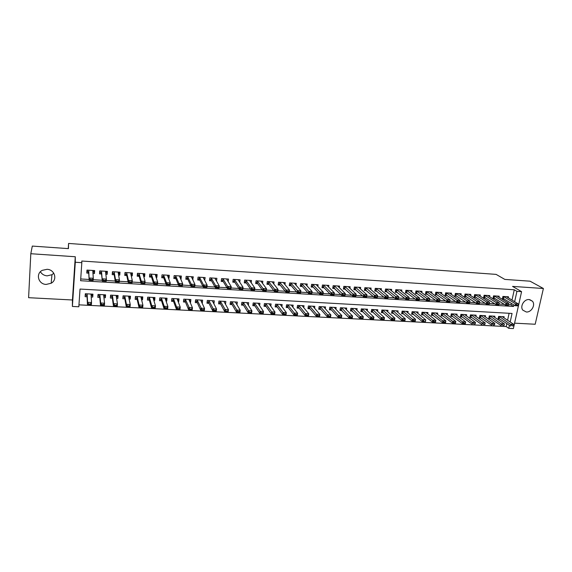 <?xml version="1.0" encoding="UTF-8"?>
<svg xmlns="http://www.w3.org/2000/svg" width="572" height="572" viewBox="0 0 572 572"><rect width="100%" height="100%" fill="white"/><g stroke="black" fill="none" stroke-linecap="round" stroke-linejoin="round"><path stroke-width="0.86" d="M53.789 273.216L51.959 274.717L47.147 275.861C44.123 275.582 41.878 274.21 40.398 271.75M46.189 284.427L51.18 283.24C57.743 279.758 54.748 269.476 47.04 269.312L42.314 270.327C35.35 273.666 38.345 284.341 46.189 284.427M526.312 311.99C531.381 312.548 535.778 304.84 532.439 301.215L529.114 299.556C524.145 298.984 519.726 306.449 522.822 310.153L526.312 311.99M510.174 321.986L512.062 313.449L80.03 289.06L78.829 306.771L72.387 306.449L75.297 262.248L81.825 262.677L80.602 280.716L513.606 306.449L513.935 304.962M68.247 248.613L68.576 243.443L68.433 248.627L32.304 246.082L30.809 253.725L28.6 297.69L72.437 299.985L72.387 306.449M514.578 323.166L535.192 324.245L543.4 288.495L512.562 286.4L521.585 291.648L513.377 328.557L508.78 328.328L509.438 325.325M78.957 304.847L506.191 326.562L508.78 328.328M68.576 243.443L496.103 274.381L504.826 279.408L530.058 281.188L543.4 288.495M92.914 273.452L94.451 273.545L94.666 270.577L86.98 270.091L86.765 273.066L88.746 273.187M105.791 274.253L107.164 274.338L107.386 271.385L99.771 270.899L99.549 273.859L101.53 273.988M118.547 275.046L119.755 275.125L119.998 272.179L112.448 271.7L112.212 274.653L114.207 274.774M131.188 275.833L132.239 275.897L132.489 272.973L125.003 272.501L124.76 275.432L126.762 275.561M143.708 276.612L144.609 276.669L144.873 273.759L137.452 273.287L137.201 276.204L139.203 276.333M156.12 277.384L156.864 277.434L157.143 274.531L149.792 274.067L149.528 276.977L151.53 277.098M168.425 278.149L169.019 278.192L169.305 275.304L162.019 274.846L161.74 277.735L163.756 277.863M180.609 278.914L181.059 278.943L181.36 276.069L174.138 275.611L173.845 278.493L175.869 278.614M192.692 279.665L193.307 276.827L186.15 276.369L185.85 279.236L187.873 279.365M204.669 280.409L205.148 277.577L198.055 277.127L197.748 279.98L199.771 280.108M216.538 281.152L216.888 278.321L209.852 277.87L209.538 280.716L211.568 280.838M228.207 281.724L228.528 279.057L221.557 278.614L221.221 281.438L223.259 281.567M239.754 282.289L240.061 279.787L233.154 279.35L232.811 282.16L234.856 282.289M251.201 282.868L251.501 280.509L244.652 280.08L244.301 282.875L246.346 283.004M262.548 283.455L262.841 281.231L256.049 280.802L255.684 283.59L257.736 283.719M273.795 284.055L274.081 281.939L267.346 281.517L266.974 284.291L269.033 284.42M284.949 284.656L285.228 282.647L278.55 282.225L278.171 284.992L280.23 285.113M296.003 285.264L296.282 283.347L289.661 282.925L289.275 285.678L291.334 285.807M306.964 285.878L307.236 284.041L300.672 283.626L300.279 286.365L302.338 286.493M317.839 286.493L318.103 284.734L311.597 284.32L311.189 287.044L313.256 287.173M328.621 287.108L328.879 285.414L322.422 285.006L322.015 287.716L324.081 287.845M339.31 287.716L339.568 286.093L333.161 285.685L332.74 288.388L334.813 288.517M349.907 288.331L350.164 286.765L343.815 286.358L343.386 289.053L345.459 289.182M360.417 288.946L360.675 287.43L354.375 287.03L353.939 289.711L356.02 289.84M370.849 289.554L371.092 288.088L364.85 287.695L364.407 290.361L366.488 290.49M381.188 290.168L381.431 288.746L375.239 288.352L374.789 291.005L376.869 291.134M391.441 290.769L391.684 289.389L385.542 289.003L385.085 291.648L387.172 291.777M401.615 291.377L401.859 290.04L395.767 289.654L395.295 292.285L397.383 292.414M411.704 291.977L411.94 290.676L405.898 290.29L405.426 292.914L407.514 293.043M421.714 292.578L421.95 291.312L415.958 290.933L415.472 293.543L417.567 293.672M431.638 293.171L431.874 291.942L425.933 291.563L425.439 294.158L427.534 294.294M441.491 293.765L441.72 292.564L435.821 292.192L435.328 294.78L437.423 294.909M451.258 294.351L451.487 293.179L445.638 292.814L445.13 295.388L447.232 295.517M460.946 294.938L461.182 293.793L455.376 293.429L454.862 295.996L456.964 296.124M470.563 295.524L470.792 294.401L465.036 294.037L464.514 296.596L466.623 296.725M480.101 296.103L480.33 295.009L474.617 294.644L474.095 297.19L476.197 297.326M489.568 296.682L489.796 295.61L484.127 295.252L483.597 297.783L485.699 297.912M498.956 297.254L499.184 296.203L493.557 295.846L493.021 298.37L495.13 298.505M503.918 317.817L504.154 316.731L498.598 316.43L498.062 318.904L500.092 319.012M494.644 317.331L494.887 316.223L489.289 315.916L488.76 318.404L490.79 318.511M485.306 316.845L485.542 315.708L479.908 315.401L479.379 317.903L481.409 318.011M475.89 316.352L476.133 315.193L470.449 314.879L469.934 317.388L471.957 317.503M466.402 315.858L466.645 314.671L460.918 314.357L460.403 316.881L462.433 316.988M456.842 315.365L457.085 314.15L451.308 313.828L450.808 316.359L452.831 316.473M447.197 314.865L447.447 313.62L441.627 313.299L441.126 315.837L443.157 315.951M437.487 314.364L437.73 313.084L431.867 312.762L431.374 315.315L433.404 315.422M427.692 313.856L427.942 312.548L422.029 312.226L421.543 314.786L423.566 314.893M417.817 313.356L418.068 312.005L412.112 311.683L411.633 314.25L413.656 314.364M407.865 312.848L408.122 311.461L402.116 311.132L401.644 313.713L403.668 313.821M397.833 312.333L398.091 310.911L392.034 310.575L391.57 313.17L393.593 313.284M387.723 311.826L387.98 310.353L381.874 310.017L381.424 312.627L383.44 312.734M377.527 311.311L377.792 309.795L371.636 309.459L371.185 312.076L373.209 312.183M367.245 310.796L367.51 309.23L361.304 308.894L360.868 311.518L362.884 311.626M356.885 310.281L357.15 308.665L350.893 308.322L350.464 310.961L352.481 311.068M346.432 309.767L346.703 308.086L340.397 307.743L339.975 310.396L341.992 310.503M335.9 309.252L336.172 307.514L329.815 307.164L329.393 309.824L331.41 309.931M325.275 308.737L325.554 306.928L319.14 306.578L318.733 309.252L320.742 309.359M314.564 308.222L314.843 306.342L308.38 305.984L307.979 308.673L309.988 308.78M303.761 307.715L304.047 305.748L297.526 305.391L297.133 308.086L299.142 308.194M292.864 307.207L293.157 305.148L286.579 304.79L286.2 307.5L288.209 307.607M281.874 306.706L282.175 304.547L275.547 304.182L275.168 306.907L277.177 307.014M270.799 306.206L271.099 303.939L264.414 303.575L264.05 306.306L266.052 306.413M259.617 305.72L259.931 303.324L253.189 302.953L252.831 305.698L254.833 305.813M248.348 305.241L248.67 302.71L241.863 302.338L241.52 305.09L243.522 305.198M236.98 304.776L237.308 302.087L230.445 301.709L230.108 304.476L232.11 304.583M224.224 301.894L225.454 304.225M225.518 304.232L225.854 301.458L218.926 301.072L218.604 303.861L220.599 303.968M212.734 301.201L213.778 303.596M213.971 303.61L214.293 300.822L207.307 300.436L206.992 303.231L208.987 303.339M201.144 300.486L202.002 302.967M202.324 302.981L202.631 300.178L195.588 299.792L195.288 302.602L197.276 302.71M189.461 299.757L190.569 302.352L190.126 302.323M190.569 302.352L190.876 299.535L183.769 299.149L183.469 301.966L185.457 302.073M177.67 298.999L178.721 301.709L178.142 301.68M178.721 301.709L179.007 298.884L171.843 298.491L171.557 301.322L173.538 301.43M165.78 298.205L166.759 301.065L166.052 301.029M166.759 301.065L167.038 298.226L159.81 297.833L159.538 300.679L161.518 300.786M153.825 297.504L154.697 300.414L153.854 300.372M154.697 300.414L154.969 297.562L147.669 297.161L147.404 300.028L149.385 300.128M141.785 296.839L142.528 299.764L141.541 299.707M142.528 299.764L142.785 296.897L135.421 296.489L135.171 299.363L137.144 299.471M129.637 296.174L130.244 299.099L129.122 299.042M130.244 299.099L130.495 296.224L123.066 295.817L122.823 298.698L124.796 298.806M117.382 295.502L117.853 298.434L116.588 298.37M117.853 298.434L118.089 295.538L110.596 295.131L110.367 298.033L112.334 298.134M105.012 294.823L105.355 297.762L103.94 297.683M105.355 297.762L105.577 294.852L98.019 294.437L97.798 297.354L99.764 297.461M506.191 326.562L506.849 323.573M507.578 320.256L509.109 313.284M91.177 296.997L92.743 297.082L92.95 294.158L85.321 293.743L85.121 296.675L87.073 296.775M511.997 300.107L514.271 289.775L81.775 261.032L81.825 262.677M80.716 278.964L89.125 279.465M93.179 279.715L102.238 280.259M106.306 280.502L115.229 281.038M119.305 281.281L128.099 281.81M132.182 282.053L140.855 282.575M144.938 282.818L153.496 283.333M157.579 283.576L166.016 284.084M170.106 284.334L178.421 284.835M182.518 285.078L190.719 285.571M194.816 285.814L202.903 286.3M207.007 286.551L214.972 287.03M219.083 287.273L226.941 287.745M231.052 287.995L238.803 288.46M242.914 288.703L250.557 289.16M254.676 289.411L262.205 289.861M266.33 290.111L273.759 290.555M277.885 290.805L285.206 291.241M289.332 291.491L296.553 291.927M300.686 292.17L307.808 292.599M311.933 292.85L318.954 293.272M323.087 293.522L330.015 293.937M334.148 294.187L340.976 294.594M345.116 294.845L351.844 295.245M355.984 295.495L362.627 295.896M366.766 296.139L373.309 296.532M377.448 296.782L383.905 297.168M388.045 297.419L394.415 297.805M398.555 298.048L404.833 298.427M408.973 298.677L415.165 299.049M419.312 299.299L425.418 299.664M429.558 299.914L435.578 300.271M439.725 300.522L445.659 300.879M449.799 301.129L455.655 301.48M459.802 301.73L465.572 302.073M469.712 302.323L475.411 302.667M479.565 302.917L485.17 303.253M489.339 303.503L494.844 303.832M499.034 304.082L504.447 304.411M508.658 304.661L510.968 304.805L511.296 303.317M508.279 297.819L508.501 296.796L502.917 296.439L502.373 298.956L504.483 299.084M72.437 299.985L75.275 256.742L30.809 253.725M75.275 256.742L75.297 262.248M514.271 289.775L516.938 291.341L521.585 291.648M514.643 301.73L516.938 291.341M510.968 304.805L513.606 306.449M92.535 294.137L92.743 297.082M215.294 278.921L216.559 281.152M203.625 278.114L204.833 280.423M191.856 277.284L193 279.687M179.98 276.433L181.059 278.943M168.004 275.554L169.019 278.192M155.927 274.632L156.864 277.434M143.315 275.225L143.736 273.688L144.609 276.669M131.531 272.908L132.239 275.897M119.198 272.129L119.755 275.125M106.757 271.342L107.164 274.338M94.201 270.549L94.451 273.545M518.139 305.491L516.781 305.098L518.139 305.491L517.967 305.87L515.122 305.698L502.573 298.055M516.716 305.405L515.122 305.698L515.529 303.846L503.51 296.475M506.47 296.668L518.375 304.018L515.529 303.846L516.781 305.098M518.211 305.183L518.375 304.018M502.173 316.631L513.842 324.431L513.67 325.625L512.183 325.854L513.67 325.625M498.269 317.96L510.603 326.111L511.011 324.288L513.842 324.431M499.299 316.466L512.247 325.554M513.599 325.933L512.183 325.854M508.601 304.919L507.228 304.526L508.601 304.919L508.444 305.298L505.577 305.126L493.214 297.461M507.164 304.833L505.577 305.126L505.977 303.267L494.172 295.888M497.154 296.074L508.851 303.439L505.977 303.267L507.228 304.526M508.665 304.611L508.851 303.439M498.977 304.347L497.597 303.947L498.977 304.347L498.848 304.726L495.953 304.547L483.79 296.861M497.533 304.261L495.953 304.547L496.353 302.681L484.763 295.288M487.766 295.481L499.249 302.86L496.353 302.681L497.597 303.947M499.049 304.032L499.249 302.86M489.282 303.761L487.887 303.36L489.282 303.761L489.174 304.147L486.25 303.968L474.288 296.253M487.823 303.675L486.25 303.968L486.65 302.095L475.282 294.687M478.306 294.88L489.568 302.273L486.65 302.095L487.887 303.36M489.346 303.453L489.568 302.273M479.508 303.181L478.099 302.774L479.508 303.181L479.415 303.56L476.476 303.389L464.707 295.638M478.035 303.088L476.476 303.389L476.862 301.501L465.722 294.079M468.768 294.273L479.808 301.68L476.862 301.501L478.099 302.774M479.572 302.867L479.808 301.68M488.967 317.446L501.115 325.625L501.508 323.795L504.368 323.938L492.9 316.116M502.681 325.368L504.111 325.447M490.004 315.958L502.745 325.068M504.368 323.938L504.175 325.139M483.562 315.608L494.816 323.445L494.608 324.646L493.1 324.882L494.608 324.646M479.586 316.924L491.541 325.139L491.934 323.294L494.816 323.445M480.28 317.245L480.852 315.551L493.164 324.574M494.544 324.953L493.1 324.882M474.152 315.093L485.192 322.944L484.963 324.152L483.447 324.381L484.963 324.152M470.134 316.402L481.896 324.646L482.282 322.794L485.192 322.944M470.849 316.731L471.414 315.036L483.512 324.074M484.899 324.46L483.447 324.381M464.664 314.571L475.482 322.444L475.239 323.652L473.709 323.888L475.239 323.652M460.61 315.873L472.172 324.145L472.558 322.293L475.482 322.444M461.704 314.4L473.773 323.573M475.175 323.959L473.709 323.888M459.159 293.665L469.969 301.087L469.583 302.974L466.616 302.795L455.055 295.023M468.168 302.495L469.655 302.588L468.232 302.18L466.616 302.795L467.002 300.908L456.084 293.472M468.232 302.18L467.002 300.908L469.969 301.087L469.719 302.273M469.583 302.974L469.655 302.588M455.105 314.042L465.701 321.936L465.315 323.795L462.369 323.645L462.748 321.779L465.701 321.936L465.436 323.151L463.963 323.073L465.436 323.151M451.008 315.344L462.369 323.645L463.899 323.38M451.766 315.701L452.316 313.992L463.963 323.073M449.47 293.05L460.052 300.486L459.666 302.381L456.678 302.202L445.323 294.401M458.215 301.902L459.716 301.995L458.279 301.587L456.678 302.202L457.057 300.3L446.374 292.857M458.279 301.587L457.057 300.3L460.052 300.486L459.781 301.673M459.666 302.381L459.716 301.995M445.466 313.513L455.834 321.421L455.455 323.294L452.481 323.144L452.86 321.271L455.834 321.421L455.555 322.644L454.068 322.565L455.555 322.644M441.334 314.8L452.481 323.144L454.004 322.88M442.456 313.349L454.068 322.565M439.704 292.435L450.05 299.878L449.671 301.787L446.661 301.601L435.521 293.779M448.191 301.301L449.699 301.394L448.248 300.979L446.661 301.601L447.032 299.692L436.579 292.235M448.248 300.979L447.032 299.692L450.05 299.878L449.756 301.072M449.671 301.787L449.699 301.394M435.757 312.984L445.888 320.906L445.517 322.787L442.521 322.629L442.892 320.749L445.888 320.906L445.595 322.129L444.094 322.05L445.595 322.129M431.581 314.264L442.521 322.629L444.029 322.365M432.382 314.65L432.911 312.927L444.094 322.05M429.865 291.813L439.968 299.27L439.596 301.179L436.558 301.001L425.632 293.143M438.073 300.693L439.596 300.786L438.138 300.372L436.558 301.001L436.922 299.084L426.712 291.613M438.138 300.372L436.922 299.084L439.968 299.27L439.661 300.464M439.596 301.179L439.596 300.786M425.961 312.448L435.864 320.384L435.499 322.272L432.475 322.122L432.84 320.227L435.864 320.384L435.549 321.614L434.041 321.535L435.549 321.614M421.75 313.713L432.475 322.122L433.976 321.85M422.572 314.121L423.094 312.383L434.041 321.535M419.941 291.184L429.801 298.648L429.429 300.572L426.369 300.393L415.665 292.507M427.877 300.085L429.415 300.178L427.935 299.764L426.369 300.393L426.733 298.462L416.766 290.984M427.935 299.764L426.733 298.462L429.801 298.648L429.472 299.857M429.429 300.572L429.415 300.178M411.833 313.163L422.343 321.6L422.708 319.705L425.754 319.862L416.094 311.897M425.425 321.092L425.754 319.862L425.396 321.757L422.343 321.6L423.838 321.328M412.684 313.585L413.198 311.84L423.895 321.014M409.938 290.547L419.548 298.033L419.183 299.964L416.094 299.778L405.612 291.863M417.596 299.463L419.204 299.235L417.653 299.142L416.094 299.778L416.452 297.84L406.735 290.347M417.653 299.142L416.452 297.84L419.548 298.033L419.204 299.235M419.183 299.964L419.14 299.556M406.149 311.361L415.565 319.333L415.208 321.235L412.133 321.078L412.491 319.176L415.565 319.333L415.215 320.57L413.678 320.492L415.215 320.57M401.844 312.605L412.133 321.078L413.613 320.806M403.038 311.182L413.678 320.492M399.849 289.911L409.209 297.404L408.851 299.342L405.741 299.156L395.488 291.212M407.228 298.849L408.844 298.613L407.285 298.52L405.741 299.156L406.091 297.218L396.625 289.704M407.285 298.52L406.091 297.218L409.209 297.404L408.844 298.613M408.851 299.342L408.787 298.942M396.117 310.81L405.283 318.804L404.933 320.713L401.837 320.556L402.188 318.64L405.283 318.804L404.919 320.041L403.367 319.962L404.919 320.041M391.777 312.04L401.837 320.556L403.31 320.277M392.664 312.498L393.171 310.746L403.367 319.962M404.862 320.356L404.933 320.713M389.689 289.268L398.784 296.775L398.434 298.72L395.295 298.534L385.271 290.562M396.768 298.219L398.405 297.991L396.825 297.89L395.295 298.534L395.638 296.582L386.429 289.06M396.825 297.89L395.638 296.582L398.784 296.775L398.405 297.991M398.434 298.72L398.341 298.312M386.007 310.253L394.923 318.261L394.58 320.184L391.455 320.02L391.799 318.103L394.923 318.261L394.537 319.505L392.971 319.426L394.537 319.505M381.624 311.475L391.455 320.02L392.914 319.748M382.854 310.074L392.971 319.426M394.48 319.827L394.58 320.184M379.436 288.617L388.274 296.139L387.93 298.091L384.763 297.905L374.975 289.897M386.222 297.583L387.873 297.354L386.286 297.261L384.763 297.905L385.099 295.946L376.154 288.41M386.286 297.261L385.099 295.946L388.274 296.139L387.873 297.354M387.93 298.091L387.809 297.683M375.818 309.695L384.477 317.725L384.134 319.648L380.988 319.491L381.324 317.56L384.477 317.725L384.069 318.969L382.489 318.89L384.069 318.969M371.385 310.903L380.988 319.491L382.432 319.212M372.637 309.509L382.489 318.89M384.012 319.29L384.134 319.648M369.104 287.959L377.67 295.495L377.334 297.461L374.138 297.268L364.593 289.232M375.589 296.947L377.248 296.718L375.647 296.618L374.138 297.268L374.474 295.302L365.794 287.752M375.647 296.618L374.474 295.302L377.67 295.495L377.248 296.718M377.334 297.461L377.191 297.047M365.544 309.13L373.938 317.174L373.609 319.112L370.427 318.947L370.763 317.01L373.938 317.174L373.509 318.425L371.922 318.347L373.509 318.425M361.068 310.324L370.427 318.947L371.864 318.668M362.333 308.944L371.922 318.347M373.459 318.747L373.609 319.112M358.68 287.301L366.981 294.845L366.652 296.818L363.427 296.625L354.125 288.56M364.864 296.303L366.538 296.074L364.922 295.974L363.427 296.625L363.756 294.651L355.348 287.094M364.922 295.974L363.756 294.651L366.981 294.845L366.538 296.074M366.652 296.818L366.48 296.403M355.183 308.558L363.313 316.623L362.984 318.568L359.781 318.404L360.11 316.459L363.313 316.623L362.87 317.882L361.261 317.796L362.87 317.882M350.665 309.745L359.781 318.404L361.204 318.118M351.651 310.281L352.116 308.494L361.261 317.796M362.812 318.204L362.984 318.568M348.176 286.636L356.199 294.194L355.87 296.174L352.624 295.981L343.572 287.88M354.054 295.66L355.734 295.424L354.104 295.324L352.624 295.981L352.945 293.994L344.816 286.422M354.104 295.324L352.945 293.994L356.199 294.194L355.734 295.424M355.87 296.174L355.677 295.753M344.737 307.986L352.595 316.066L352.273 318.018L349.049 317.853L349.363 315.901L352.595 316.066L352.13 317.324L350.514 317.245L352.13 317.324M340.168 309.152L349.049 317.853L350.457 317.567M341.184 309.717L341.641 307.922L350.514 317.245M352.073 317.653L352.273 318.018M337.58 285.964L345.324 293.536L345.002 295.524L341.727 295.331L332.933 287.194M343.143 295.002L344.837 294.773L343.193 294.673L341.727 295.331L342.042 293.336L334.191 285.75M343.193 294.673L342.042 293.336L345.324 293.536L344.837 294.773M345.002 295.524L344.787 295.102M334.212 307.407L341.791 315.508L341.477 317.467L338.216 317.303L338.531 315.336L341.791 315.508L341.305 316.774L339.668 316.688L341.305 316.774M329.594 308.558L330.78 309.252L338.216 317.303L339.618 317.017M330.637 309.145L331.081 307.336L339.668 316.688M330.78 309.252L331.081 307.343L330.78 309.252M341.248 317.095L341.477 317.467M326.905 285.285L334.355 292.871L334.041 294.873L330.738 294.673L323.416 287.165L322.2 286.5M332.139 294.344L333.848 294.108L332.189 294.008L330.738 294.673L331.045 292.671L323.48 285.07M332.189 294.008L331.045 292.671L334.355 292.871L333.848 294.108M334.041 294.873L333.798 294.444M318.926 307.958L320.134 308.673L327.298 316.745L327.606 314.772L330.895 314.943L323.595 306.821M330.38 316.209L330.895 314.943L330.58 316.909L327.298 316.745L330.38 316.209L328.685 316.452M319.998 308.565L320.427 306.749L328.736 316.123M320.427 306.749L320.141 308.68L320.434 306.756M330.33 316.538L330.58 316.909M316.13 284.606L323.294 292.199L322.987 294.208L319.648 294.008L312.612 286.486L311.375 285.8M321.042 293.679L322.765 293.443L321.092 293.343L319.648 294.008L319.955 291.999L312.684 284.384M321.092 293.343L319.955 291.999L323.294 292.199L322.765 293.443M322.987 294.208L322.708 293.779M312.884 306.242L319.898 314.371L319.598 316.352L316.28 316.18L316.581 314.2L319.898 314.371L319.369 315.644L317.71 315.558L319.369 315.644M308.172 307.35L309.409 308.093L316.28 316.18L317.66 315.887M309.266 307.986L309.688 306.156L317.71 315.558M309.395 308.086L309.688 306.156L309.409 308.093M319.319 315.973L319.598 316.352M305.262 283.962L312.133 291.527L311.833 293.543L308.465 293.343L301.723 285.8L300.464 285.092M309.845 293.007L311.583 292.771L309.895 292.671L308.465 293.343L308.766 291.32L301.787 283.698M309.895 292.671L308.766 291.32L312.133 291.527L311.583 292.771M311.833 293.543L311.533 293.107M302.087 305.662L308.816 313.799L308.515 315.787L305.176 315.615L305.469 313.62L308.816 313.799L308.258 315.072L306.585 314.986L308.258 315.072M297.326 306.735L298.591 307.514L305.176 315.615L306.535 315.322M298.448 307.4L298.856 305.555L306.585 314.986M298.57 307.493L298.856 305.555L298.591 307.514M308.208 315.408L308.515 315.787M294.365 283.226L300.879 290.841L300.579 292.871L297.19 292.671L290.733 285.106L289.503 284.406M298.555 292.328L300.3 292.092L298.598 291.992L297.19 292.671L297.483 290.633L290.805 283.004M298.598 291.992L297.483 290.633L300.879 290.841L300.3 292.092M300.579 292.871L300.25 292.435M291.205 305.048L297.626 313.213L297.34 315.215L293.965 315.043L294.258 313.041L297.626 313.213L297.054 314.5L295.367 314.414L297.054 314.5M286.393 306.12L287.673 306.921L293.965 315.043L295.316 314.743M287.802 304.855L295.367 314.414M297.004 314.829L297.34 315.215M283.269 282.525L289.518 290.154L289.232 292.192L285.807 291.985L279.679 284.441L278.357 283.655M287.158 291.648L288.924 291.413L287.208 291.305L285.807 291.985L286.093 289.947L279.729 282.303M287.208 291.305L286.093 289.947L289.518 290.154L288.924 291.413M289.232 292.192L288.874 291.749M280.223 304.468L286.35 312.634L286.064 314.636L282.661 314.464L282.947 312.455L286.35 312.634L285.75 313.914L284.048 313.828L285.75 313.914M275.361 305.491L276.648 306.299L282.661 314.464L283.998 314.164M276.541 306.213L276.941 304.368L284.048 313.828M285.707 314.25L286.064 314.636M272.122 281.817L278.063 289.461L277.785 291.505L274.331 291.298L268.511 283.741L267.16 282.933M275.668 290.962L277.449 290.719L275.711 290.619L274.331 291.298L274.61 289.253L268.554 281.596M275.711 290.619L274.61 289.253L278.063 289.461L277.449 290.719M277.785 291.505L277.399 291.062M269.147 303.868L274.968 312.04L274.696 314.057L271.264 313.878L271.536 311.862L274.968 312.04L274.345 313.334L272.63 313.242L274.345 313.334M264.243 304.862L265.572 305.727L271.264 313.878L272.587 313.578M265.444 305.612L265.808 303.725L272.63 313.242M274.303 313.671L274.696 314.057M260.889 281.109L266.509 288.76L266.237 290.819L262.748 290.612L257.243 283.04L255.863 282.196M264.071 290.261L265.866 290.025L264.121 289.918L262.748 290.612L263.02 288.553L257.293 280.881M264.121 289.918L263.02 288.553L266.509 288.76L265.866 290.025M266.237 290.819L265.823 290.369M257.979 303.267L263.492 311.447L263.22 313.47L259.76 313.292L260.031 311.268L263.492 311.447L262.848 312.741L261.111 312.648L262.848 312.741M253.024 304.218L254.383 305.119L259.76 313.292L261.068 312.991M254.504 303.031L261.111 312.648M262.805 313.077L263.22 313.47M249.807 280.402L249.757 280.816M249.556 280.387L254.847 288.052L254.583 290.118L251.065 289.911L245.881 282.325L244.48 281.453M252.374 289.561L254.182 289.325L252.424 289.217L251.065 289.911L251.33 287.845L245.924 280.158M252.424 289.217L251.33 287.845L254.847 288.052L254.182 289.325M254.583 290.118L254.14 289.668M246.94 303.024L246.99 302.617M241.713 303.575L243.093 304.511L248.155 312.698L248.42 310.66L251.909 310.846L246.725 302.602M251.244 312.148L251.909 310.846L251.651 312.877L248.155 312.698L251.244 312.148L249.449 312.391M242.971 304.397L243.307 302.481L249.492 312.055M251.201 312.484L251.651 312.877M238.424 279.687L238.367 280.187M238.124 279.665L243.086 287.344L242.828 289.418L239.282 289.203L234.42 281.61L232.99 280.695M240.576 288.853L242.392 288.617L240.619 288.51L239.282 289.203L239.539 287.13L234.463 279.429M240.619 288.51L239.539 287.13L243.086 287.344L242.392 288.617M242.828 289.418L242.349 288.96M235.621 302.502L235.685 301.995M235.357 302.045L240.233 310.238L239.975 312.283L236.45 312.105L236.708 310.053L240.233 310.238L239.539 311.54L237.773 311.454L239.539 311.54M230.302 302.924L231.71 303.896L236.45 312.105L237.73 311.79M231.824 301.78L237.773 311.454M239.496 311.883L239.975 312.283M226.948 278.957L226.877 279.565M221.378 280.13L221.743 280.151M226.591 278.936L231.217 286.622L230.966 288.71L227.384 288.495L222.851 280.888L221.4 279.944M228.664 288.138L230.502 287.902L228.707 287.795L227.384 288.495L227.635 286.408L222.901 278.7M228.707 287.795L227.635 286.408L231.217 286.622L230.502 287.902M230.966 288.71L230.459 288.252M224.21 301.995L224.281 301.373M218.79 302.266L220.227 303.274L224.639 311.497L224.889 309.445L228.442 309.624L223.917 301.351M227.727 310.939L228.442 309.624L228.192 311.676L224.639 311.497L227.727 310.939L225.904 311.189M220.334 301.151L225.947 310.846M227.685 311.282L228.192 311.676M215.372 278.221L215.287 278.957M209.681 279.393L210.103 279.422M214.958 278.199L219.24 285.9L218.997 287.995L215.387 287.78L211.19 280.158L209.709 279.2M216.652 287.423L218.497 287.18L216.688 287.072L215.387 287.78L215.63 285.678L211.232 277.963M216.688 287.072L215.63 285.678L219.24 285.9L218.497 287.18M218.997 287.995L218.461 287.53M212.698 301.494L212.784 300.736M212.348 300.8L216.552 309.009L216.309 311.075L212.727 310.889L212.963 308.823L216.552 309.009L215.808 310.324L214.014 310.231L215.808 310.324M207.178 301.623L208.644 302.645L212.727 310.889L213.971 310.575M208.53 302.531L208.873 300.636L214.014 310.231M215.773 310.667L216.309 311.075M203.689 277.484L203.596 278.364M197.891 278.657L198.362 278.686M203.224 277.456L207.157 285.163L206.921 287.273L203.282 287.051L199.428 279.422L197.912 278.457M204.526 286.694L206.392 286.45L204.569 286.343L203.282 287.051L203.51 284.942L199.464 277.213M204.569 286.343L203.51 284.942L207.157 285.163L206.392 286.45M206.921 287.273L206.349 286.801M201.087 301.015L201.187 300.1M195.846 301.179L195.445 301.158M200.693 300.171L204.554 308.387L204.326 310.46L200.7 310.274L200.936 308.201L204.554 308.387L203.789 309.709L201.973 309.616L203.789 309.709M195.46 300.979L196.961 302.016L200.7 310.274L201.937 309.96M197.061 299.878L201.973 309.616M203.746 310.053L204.326 310.46M191.913 276.734L191.799 277.792M185.986 277.906L186.515 277.942M191.384 276.705L194.966 284.427L194.737 286.543L191.062 286.322L187.559 278.678L186.007 277.735M192.292 285.964L194.173 285.721L192.328 285.607L191.062 286.322L191.284 284.205L187.595 276.462M192.328 285.607L191.284 284.205L194.966 284.427L194.173 285.721M194.737 286.543L194.137 286.072M189.375 300.565L189.489 299.456M184.084 300.536L183.626 300.514M183.641 300.357L185.171 301.38L188.574 309.652L188.796 307.572L192.449 307.757L188.932 299.542M191.656 309.08L192.449 307.757L192.221 309.838L188.574 309.652L191.656 309.08L189.79 309.338M185.071 301.265L185.385 299.349L189.825 308.987M191.62 309.431L192.221 309.838M180.03 275.983L179.894 277.248M173.981 277.155L174.567 277.191M179.444 275.947L182.661 283.683L182.439 285.807L178.729 285.585L175.583 277.928L173.995 277.027M179.944 285.221L181.839 284.978L179.98 284.863L178.729 285.585L178.95 283.455L175.618 275.704M179.98 284.863L178.95 283.455L182.661 283.683L181.839 284.978M182.439 285.807L181.803 285.335M177.549 300.15L177.692 298.813M172.222 299.892L171.7 299.864M171.714 299.749L173.28 300.736L176.333 309.03L176.548 306.935L180.23 307.128L177.084 298.777M179.415 308.451L180.23 307.128L180.016 309.216L176.333 309.03L179.415 308.451L177.535 308.708M173.187 300.622L173.488 298.698L176.548 306.935L177.57 308.358M179.379 308.801L180.016 309.216M168.039 275.225L167.818 276.569M161.869 276.39L162.519 276.433M167.396 275.182L170.249 282.933L170.034 285.063L166.288 284.842L163.506 277.177L161.876 276.362M167.482 284.477L169.398 284.227L167.517 284.12L166.288 284.842L166.495 282.704L163.542 274.939M167.517 284.12L166.495 282.704L170.249 282.933L169.398 284.227M170.034 285.063L169.362 284.584M165.494 299.399L165.787 298.162M160.253 299.242L159.674 299.213M165.108 298.255L167.903 306.485L167.696 308.587L163.978 308.401L164.185 306.292L167.903 306.485L167.06 307.822L165.201 307.722L167.06 307.822M159.681 299.185L161.29 300.085L163.978 308.401L165.165 308.072M161.383 297.919L164.185 306.292L165.201 307.722M167.024 308.172L167.696 308.587M155.941 274.46L155.663 276.004M149.664 275.475L150.357 275.668M149.857 274.074L149.714 275.625L151.315 276.412L153.732 284.091L153.932 281.939L151.351 274.167M156.835 283.476L154.94 283.362L156.807 283.834L157.715 282.168L157.507 284.32L153.732 284.091L154.912 283.719M155.241 274.417L157.715 282.168L153.932 281.939L154.94 283.362M157.507 284.32L156.807 283.834M147.555 298.391L147.733 297.168M153.396 298.841L153.775 297.497M148.184 298.584L149.185 299.428L151.516 307.757L151.716 305.648L155.47 305.841L153.031 297.612M154.597 307.178L155.47 305.841L155.269 307.95L151.516 307.757L154.597 307.178L152.681 307.436M149.099 299.313L149.378 297.376L151.716 305.648L152.717 307.085M154.562 307.529L155.269 307.95M137.351 274.453L138.088 274.896M137.595 273.294L137.459 274.86L139.017 275.647L141.055 283.333L141.248 281.174L139.053 273.387M144.165 282.711L142.249 282.597L142.221 282.961L144.13 283.076L145.066 281.403L144.873 283.562L141.055 283.333L142.221 282.961M142.979 273.638L145.066 281.403L141.248 281.174L142.249 282.597M144.873 283.562L144.13 283.076M135.342 297.454L135.564 296.496M141.184 298.277L141.663 296.832M136 297.926L136.98 298.77L138.939 307.121L139.125 304.99L142.914 305.191L140.876 296.789M142.013 306.535L142.914 305.191L142.721 307.314L138.939 307.121L142.013 306.535L140.083 306.792M136.894 298.655L137.166 296.704L139.125 304.99L140.119 306.435M141.985 306.885L142.721 307.314M131.424 272.901L130.938 274.453M124.939 273.323L125.096 274.081L125.704 274.124M125.225 272.515L125.096 274.081L126.612 274.867L128.264 282.568L128.45 280.402L126.641 272.601M131.367 281.946L129.436 281.832L131.338 282.303L132.304 280.63L132.118 282.797L128.264 282.568L129.408 282.189M130.602 272.851L132.304 280.63L128.45 280.402L129.436 281.832M131.288 274.474L130.874 274.51M132.118 282.797L131.338 282.303M123.016 296.403L123.166 297.225L123.287 295.824M128.85 297.712L129.315 297.562L129.436 296.16M123.716 297.254L124.66 298.105L126.24 306.47L126.426 304.333L130.244 304.533L128.564 296.317M129.315 305.884L130.244 304.533L130.066 306.663L126.24 306.47L129.315 305.884L127.37 306.142M124.746 295.903L126.426 304.333L127.406 305.784M129.286 306.234L130.066 306.663M118.997 272.115L118.876 273.695L118.49 273.666M112.419 272.022L112.62 273.302L113.213 273.337M112.748 271.721L112.62 273.302L114.093 274.088L115.351 281.796L115.53 279.615L114.121 271.807M118.454 281.167L116.509 281.052L116.481 281.417L118.425 281.531L119.419 279.851L119.241 282.032L115.351 281.796L116.481 281.417M118.118 272.065L119.419 279.851L115.53 279.615L116.509 281.052M118.876 273.695L118.325 273.824M119.241 282.032L118.425 281.531M110.596 295.159L110.789 296.553L110.896 295.145M116.395 297.133L116.988 296.889L117.103 295.488M111.318 296.582L112.234 297.433L113.428 305.813L113.599 303.668L117.46 303.868L116.166 295.688M116.502 305.219L117.46 303.868L117.289 306.013L113.428 305.813L116.502 305.219L114.543 305.484M112.162 297.318L112.398 295.345L113.599 303.668L114.572 305.126M116.474 305.577L117.289 306.013M106.463 271.321L106.342 272.908L105.934 272.88M99.864 270.906L100.036 272.508L100.608 272.544M100.157 270.921L100.036 272.508L101.459 273.294L102.324 281.016L101.48 271.006M105.42 280.387L103.453 280.266L103.425 280.63L105.391 280.752L106.413 279.065L106.242 281.252L102.324 281.016L103.425 280.63M105.52 271.264L106.413 279.065L102.488 278.829L103.453 280.266M106.342 272.908L105.648 273.137M106.242 281.252L105.391 280.752M98.162 294.444L98.291 295.874L98.398 294.458M103.818 296.553L104.554 296.217L104.662 294.802M104.554 296.217L104.19 296.196M98.806 295.903L99.692 296.754L100.5 305.155L100.665 302.996L104.554 303.203L103.654 295.066M103.568 304.561L104.554 303.203L104.39 305.355L100.5 305.155L103.568 304.561L101.616 304.454L101.594 304.819M99.785 294.544L99.628 296.639L99.85 294.659L100.665 302.996L101.616 304.454M103.539 304.919L104.39 305.355M93.815 270.52L93.701 272.115L93.265 272.086M87.251 270.106L87.337 271.714L87.888 271.75M87.444 270.12L87.337 271.714L88.703 272.501L89.168 280.23L88.731 270.198M92.264 279.594L90.283 279.479L90.254 279.844L92.235 279.965L93.286 278.271L93.129 280.466L89.168 280.23L90.254 279.844M92.8 270.456L93.286 278.271L89.325 278.028L90.283 279.479M93.701 272.115L92.836 272.436M93.129 280.466L92.235 279.965M85.628 293.758L85.686 295.188L85.786 293.765M91.112 295.967L92.006 295.531L92.106 294.115M92.006 295.531L91.613 295.51M86.186 295.216L87.044 296.067L87.444 304.49L87.602 302.323L91.534 302.524L91.062 294.058M90.512 303.889L91.534 302.524L91.377 304.69L87.444 304.49L90.512 303.889L88.517 304.147M87.116 293.844L87.602 302.323L88.546 303.789M90.49 304.247L91.377 304.69M503.625 296.525L503.231 298.334M503.825 296.625L503.431 298.434M499.12 318.361L499.506 316.581M498.927 318.254L499.313 316.473M494.287 295.931L493.901 297.747M494.487 296.031L494.101 297.848M484.877 295.338L484.491 297.161M485.07 295.438L484.691 297.261M475.389 294.737L475.01 296.568M475.582 294.837L475.203 296.668M465.83 294.13L465.458 295.967M466.023 294.23L465.644 296.067M489.832 317.86L490.218 316.066M489.639 317.753L490.018 315.958M480.473 317.353L480.852 315.551M471.042 316.838L471.414 315.036M461.532 316.323L461.904 314.514M461.347 316.216L461.711 314.407M456.191 293.522L455.827 295.367M456.377 293.622L456.013 295.467M451.952 315.808L452.316 313.992M446.482 292.907L446.117 294.759M446.668 293.007L446.303 294.859M442.292 315.286L442.649 313.456M442.113 315.179L442.471 313.349M436.686 292.285L436.329 294.144M436.872 292.385L436.515 294.244M432.561 314.757L432.911 312.927M426.819 291.663L426.469 293.529M426.998 291.763L426.648 293.629M422.744 314.228L423.094 312.383M416.866 291.026L416.523 292.907M417.045 291.134L416.695 293.007M412.855 313.692L413.198 311.84M406.842 290.397L406.499 292.278M407.014 290.497L406.671 292.378M402.888 313.156L403.224 311.297M402.717 313.041L403.053 311.189M396.725 289.754L396.389 291.648M396.897 289.854L396.56 291.749M392.835 312.612L393.171 310.746M386.536 289.11L386.2 291.012M386.701 289.21L386.372 291.112M382.704 312.062L383.033 310.188M382.539 311.954L382.868 310.081M376.254 288.46L375.926 290.369M376.419 288.56L376.09 290.469M372.486 311.511L372.808 309.631M372.329 311.397L372.651 309.516M365.894 287.802L365.572 289.718M366.051 287.902L365.737 289.818M362.19 310.953L362.505 309.066M362.033 310.839L362.348 308.952M355.448 287.137L355.126 289.067M355.605 287.244L355.291 289.167M351.809 310.389L352.116 308.494M344.909 286.472L344.601 288.402M345.066 286.572L344.759 288.51M341.341 309.824L341.641 307.922M334.291 285.8L333.984 287.745M334.441 285.9L334.134 287.845L334.434 285.9M323.573 285.121L323.28 287.072M323.723 285.221L323.423 287.173L323.716 285.213M312.777 284.434L312.484 286.393M312.612 286.486L312.905 284.527L312.627 286.5M301.88 283.748L301.594 285.714M302.023 283.848L301.737 285.821M290.898 283.054L290.619 285.028M291.034 283.154L290.755 285.135M287.673 306.921L287.952 304.976M287.537 306.807L287.816 304.862M279.815 282.346L279.544 284.334M279.951 282.454L279.679 284.441M276.669 306.327L276.941 304.368M268.647 281.638L268.375 283.633M268.776 281.746L268.511 283.741M265.572 305.727L265.837 303.761M257.371 280.931L257.114 282.933M257.5 281.031L257.243 283.04M254.383 305.119L254.64 303.146M254.254 305.005L254.511 303.038M246.01 280.208L245.753 282.218M246.132 280.316L245.881 282.325M243.093 304.511L243.343 302.524M234.541 279.479L234.298 281.503M234.663 279.586L234.42 281.61M231.71 303.896L231.953 301.902M231.588 303.782L231.832 301.787M222.98 278.75L222.737 280.78M223.094 278.857L222.851 280.888M220.227 303.274L220.463 301.272M220.113 303.16L220.349 301.158M211.311 278.013L211.082 280.051M211.425 278.114L211.19 280.158M208.644 302.645L208.873 300.636M199.542 277.263L199.321 279.315M199.649 277.37L199.428 279.422M196.961 302.016L197.176 299.993M196.854 301.902L197.075 299.885M187.673 276.512L187.459 278.571M187.773 276.619L187.559 278.678M185.171 301.38L185.385 299.349M175.697 275.754L175.49 277.828M175.797 275.861L175.583 277.928M173.28 300.736L173.488 298.698M163.613 274.989L163.413 277.07M163.706 275.096L163.506 277.177M161.29 300.085L161.49 298.041M161.197 299.971L161.397 297.926L161.232 300M151.423 274.217L151.23 276.305M151.508 274.324L151.315 276.412M149.185 299.428L149.378 297.376M139.118 273.437L138.932 275.54M139.203 273.545L139.017 275.647M136.98 298.77L137.166 296.704M126.705 272.651L126.534 274.76M126.791 272.758L126.612 274.867M124.66 298.105L124.839 296.024M124.582 297.991L124.76 295.91M114.185 271.857L114.014 273.981L114.193 271.864M114.257 271.965L114.093 274.088M112.234 297.433L112.398 295.345M101.544 271.057L101.387 273.187L101.551 271.064M101.616 271.164L101.459 273.294M99.692 296.754L99.85 294.659M88.789 270.249L88.639 272.394M88.86 270.356L88.703 272.501M92.75 270.499L92.721 270.906M91.019 294.501L91.055 294.065M87.044 296.067L87.187 293.965M86.98 295.953L87.123 293.851M51.18 283.24L51.959 274.717M532.439 301.215L529.758 299.642M302.009 283.834L301.723 285.8M291.012 283.133L290.733 285.106M287.652 306.899L287.93 304.947M279.93 282.425L279.651 284.413M276.648 306.299L276.912 304.34M268.747 281.71L268.475 283.712M265.544 305.691L265.808 303.725M257.464 280.995L257.207 282.997M254.347 305.076L254.604 303.103M246.096 280.273L245.838 282.282M243.057 304.461L243.307 302.481M234.62 279.536L234.377 281.56M231.667 303.839L231.91 301.852M223.051 278.8L222.808 280.831M220.184 303.217L220.413 301.215M211.375 278.056L211.147 280.101M208.594 302.581L208.823 300.572M199.599 277.306L199.378 279.358M196.911 301.945L197.125 299.928M187.723 276.548L187.502 278.614M185.121 301.301L185.335 299.278M175.74 275.79L175.525 277.856M173.23 300.657L173.43 298.62M163.649 275.018L163.449 277.098M151.451 274.238L151.258 276.326M149.128 299.342L149.321 297.283M139.139 273.459L138.953 275.554M136.915 298.677L137.101 296.611M126.727 272.665L126.548 274.774M124.603 298.005L124.775 295.924M112.169 297.326L112.334 295.238"/></g></svg>
